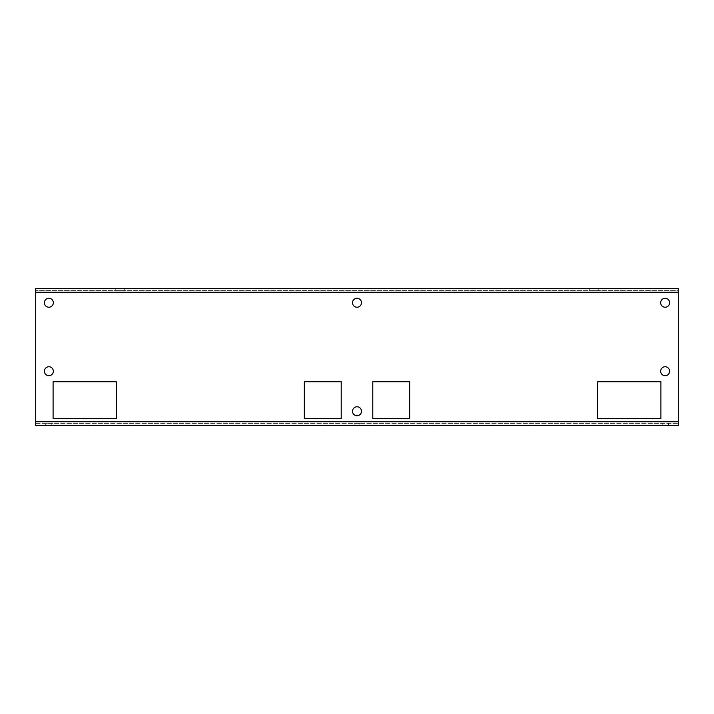<?xml version="1.0" encoding="UTF-8"?>
<svg xmlns="http://www.w3.org/2000/svg" width="714" height="714" viewBox="0 0 714 714"><rect width="100%" height="100%" fill="white"/><g stroke="black" fill="none" stroke-linecap="round" stroke-linejoin="round"><path stroke-width="0.54" stroke-dasharray="3.57 2.68" d="M304.325 418.627L304.325 381.758L341.203 381.758L341.203 418.627L304.325 418.627M409.675 381.758L409.675 418.627L372.797 418.627L372.797 381.758L409.675 381.758M115.231 288.527L115.231 290.634L124.718 290.634L115.231 290.634L115.231 288.527L124.718 288.527L124.718 290.634L124.718 288.527L115.231 288.527M589.282 288.527L589.282 290.634L598.769 290.634L589.282 290.634L589.282 288.527L598.769 288.527L598.769 290.634L598.769 288.527L589.282 288.527M35.7 290.634L35.7 288.527L678.3 288.527L678.3 290.634L35.7 290.634L678.3 290.634L678.3 425.473L35.7 425.473L35.7 290.634M668.554 425.473L668.554 423.366L662.762 423.366L668.554 423.366L668.554 425.473M662.762 425.473L662.762 423.366L662.762 425.473M51.238 425.473L51.238 423.366L45.446 423.366L51.238 423.366L51.238 425.473L45.446 425.473L45.446 423.366L45.446 425.473L51.238 425.473M35.7 423.366L678.3 423.366L35.7 423.366M359.901 423.366L354.099 423.366L359.901 423.366L359.901 425.473L354.099 425.473L359.901 425.473L359.901 423.366M352.52 411.255A4.48 4.48 0 0 0 359.24 415.129A4.48 4.48 0 0 0 359.24 407.373A4.48 4.48 0 0 0 352.52 411.255M44.393 302.745A4.48 4.48 0 0 0 51.105 306.627A4.48 4.48 0 0 0 51.105 298.871A4.48 4.48 0 0 0 44.393 302.745M660.655 302.745A4.48 4.48 0 0 0 667.367 306.627A4.48 4.48 0 0 0 667.367 298.871A4.48 4.48 0 0 0 660.655 302.745M352.52 302.745A4.48 4.48 0 0 0 359.24 306.627A4.48 4.48 0 0 0 359.24 298.871A4.48 4.48 0 0 0 352.52 302.745M44.393 371.218A4.48 4.48 0 0 0 51.105 375.1A4.48 4.48 0 0 0 51.105 367.344A4.48 4.48 0 0 0 44.393 371.218M660.655 371.218A4.48 4.48 0 0 0 667.367 375.1A4.48 4.48 0 0 0 667.367 367.344A4.48 4.48 0 0 0 660.655 371.218M354.099 425.473L354.099 423.366L354.099 425.473M660.914 381.758L597.707 381.758L597.707 418.627L660.914 418.627L660.914 381.758M116.293 418.627L116.293 381.758L53.086 381.758L53.086 418.627L116.293 418.627M35.7 292.213L678.3 292.213M35.7 421.787L678.3 421.787"/><path stroke-width="1.07" d="M304.325 381.758L304.325 418.627L341.203 418.627L341.203 381.758L304.325 381.758M409.675 418.627L409.675 381.758L372.797 381.758L372.797 418.627L409.675 418.627M662.762 425.473L668.554 425.473L662.762 425.473M35.7 421.787L35.7 425.473L678.3 425.473L678.3 288.527L35.7 288.527L35.7 421.787L678.3 421.787M352.52 411.255A4.48 4.48 0 0 1 359.24 407.373A4.48 4.48 0 0 1 359.24 415.129A4.48 4.48 0 0 1 352.52 411.255M44.393 302.745A4.48 4.48 0 0 1 51.105 298.871A4.48 4.48 0 0 1 51.105 306.627A4.48 4.48 0 0 1 44.393 302.745M660.655 302.745A4.48 4.48 0 0 1 667.367 298.871A4.48 4.48 0 0 1 667.367 306.627A4.48 4.48 0 0 1 660.655 302.745M352.52 302.745A4.48 4.48 0 0 1 359.24 298.871A4.48 4.48 0 0 1 359.24 306.627A4.48 4.48 0 0 1 352.52 302.745M44.393 371.218A4.48 4.48 0 0 1 51.105 367.344A4.48 4.48 0 0 1 51.105 375.1A4.48 4.48 0 0 1 44.393 371.218M660.655 371.218A4.48 4.48 0 0 1 667.367 367.344A4.48 4.48 0 0 1 667.367 375.1A4.48 4.48 0 0 1 660.655 371.218M660.914 418.627L660.914 381.758L597.707 381.758L597.707 418.627L660.914 418.627M53.086 381.758L116.293 381.758L116.293 418.627L53.086 418.627L53.086 381.758M35.7 292.213L678.3 292.213"/></g></svg>
